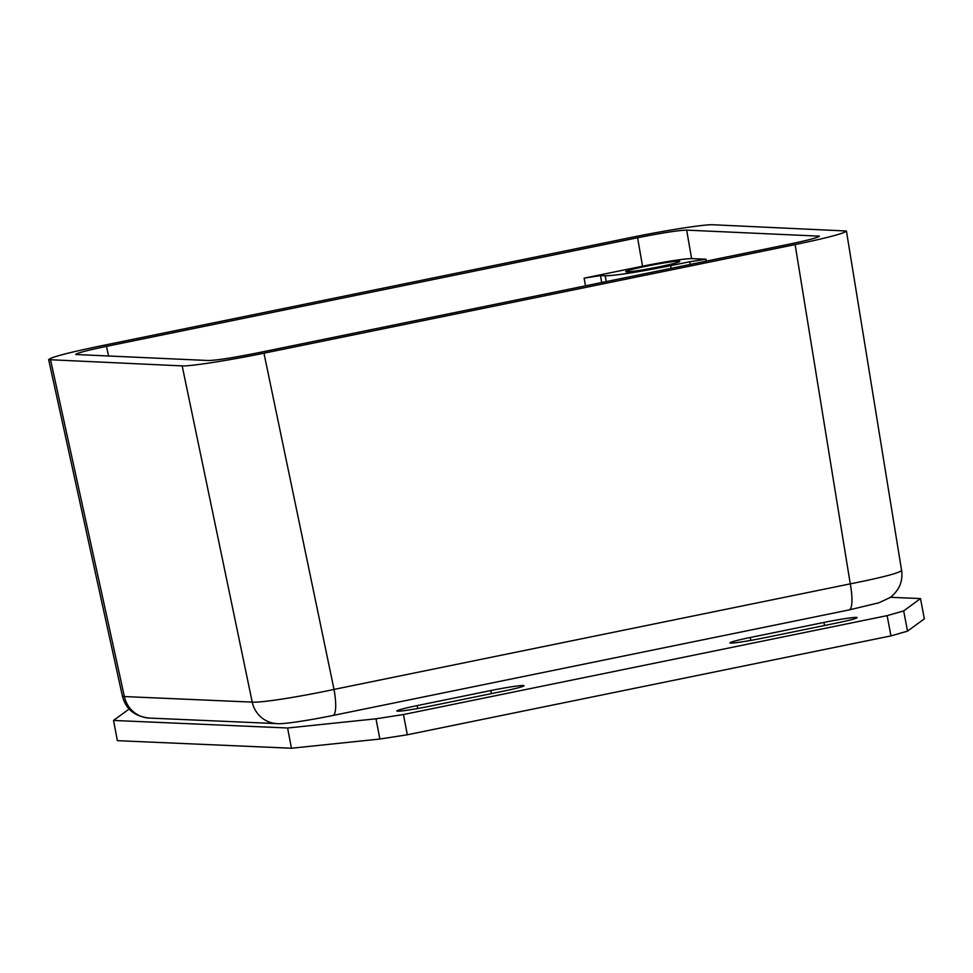 <?xml version="1.0" encoding="UTF-8"?>
<svg xmlns="http://www.w3.org/2000/svg" width="973" height="973" viewBox="0 0 973 973"><rect width="100%" height="100%" fill="white"/><g stroke="black" fill="none" stroke-linecap="round" stroke-linejoin="round"><path stroke-width="1.46" d="M659.232 266.784A27.512 1.532 169.2 0 1 625.712 271.649A27.512 1.532 169.2 0 1 646.242 266.213A27.512 1.532 169.2 0 1 679.75 261.348A27.512 1.532 169.2 0 1 659.232 266.784M763.1 638.057A27.232 1.52 169.2 0 1 729.92 642.873A27.232 1.52 169.2 0 1 750.244 637.497L823.949 622.428A27.232 1.52 169.2 0 1 857.128 617.6A27.232 1.52 169.2 0 1 836.804 622.988L763.1 638.057M417.137 705.607L490.842 690.538A27.232 1.52 169.2 0 1 524.021 685.71A27.232 1.52 169.2 0 1 503.71 691.098L430.005 706.167A27.232 1.52 169.2 0 1 396.826 710.983A27.232 1.52 169.2 0 1 417.137 705.607L417.697 708.514M903.674 610.91L887.121 615.641L403.467 714.535L376.004 718.804L287.594 727.999L113.525 720.446L117.392 740.672L291.45 748.237L379.859 739.03L407.322 734.773L890.976 635.88L907.541 631.136L924.35 618.828L920.494 598.59L903.674 610.91L907.541 631.136M287.594 727.999L291.45 748.237M376.004 718.804L379.859 739.03M403.467 714.535L407.322 734.773M887.121 615.641L890.976 635.88M890.502 597.288L920.494 598.59M113.525 720.446L129.129 709.025M601.691 282.523L600.487 275.602L584.141 278.144L642.521 266.213C666.991 261.348 683.35 258.806 691.596 258.587L706.057 259.219L689.699 261.761L690.161 264.437M671.115 268.329L670.64 265.653C638.069 272.124 616.25 275.505 605.218 275.809L606.215 281.598M208.404 360.521L75.675 354.5C76.782 353.114 87.047 350.402 106.458 346.352L637.595 237.753C662.029 232.9 678.388 230.358 686.67 230.127L819.388 236.159C818.232 237.546 807.979 240.27 788.616 244.308L257.48 352.907C233.046 357.76 216.687 360.302 208.404 360.521M600.487 275.602L605.218 275.809M670.64 265.653L689.699 261.761M149.283 718.074L149.283 718.074C134.773 716.493 125.821 709.183 122.416 696.169L124.374 696.559A27.512 26.733 92.5 0 0 140.684 716.201A27.512 26.733 92.5 0 0 149.283 718.074L277.135 723.62A27.512 26.733 -87.5 0 1 268.536 721.759A27.512 26.733 -87.5 0 1 252.226 702.117C260.241 702.968 299.222 696.923 334.019 689.419A27.512 6.312 78.4 0 1 335.235 711.397A27.512 6.312 78.4 0 1 332.912 715.471L849.174 609.913A27.512 6.312 -101.6 0 0 851.497 605.838A27.512 6.312 -101.6 0 0 850.268 583.861C882.584 577.415 899.697 572.927 901.594 570.397C903.102 581.161 899.344 590.173 890.331 597.41L878.984 602.761L849.174 609.913M263.963 353.187C229.105 360.363 190.124 366.42 182.17 365.897L48.65 359.657C50.487 357.346 67.587 352.822 99.951 346.072L631.112 237.461C665.97 230.285 704.951 224.24 712.893 224.763L846.425 231.002C844.503 233.325 827.403 237.85 795.123 244.588L263.963 353.187L334.019 689.419L850.268 583.861L795.123 244.588M750.244 637.497L750.791 640.404M823.949 622.428L824.532 625.493M490.842 690.538L491.426 693.603M706.386 261.117L706.057 259.219M584.141 278.144L585.466 285.843M642.521 266.213L637.595 237.753M106.458 346.352L108.611 356.191M686.67 230.127L691.596 258.587M818.378 236.889L818.208 235.843M182.17 365.897L252.226 702.117L124.374 696.559L50.62 360.18M277.135 723.62C281.598 724.447 307.152 720.762 332.912 715.471M48.65 359.657L122.416 696.169M846.425 231.002L901.594 570.397"/></g></svg>
